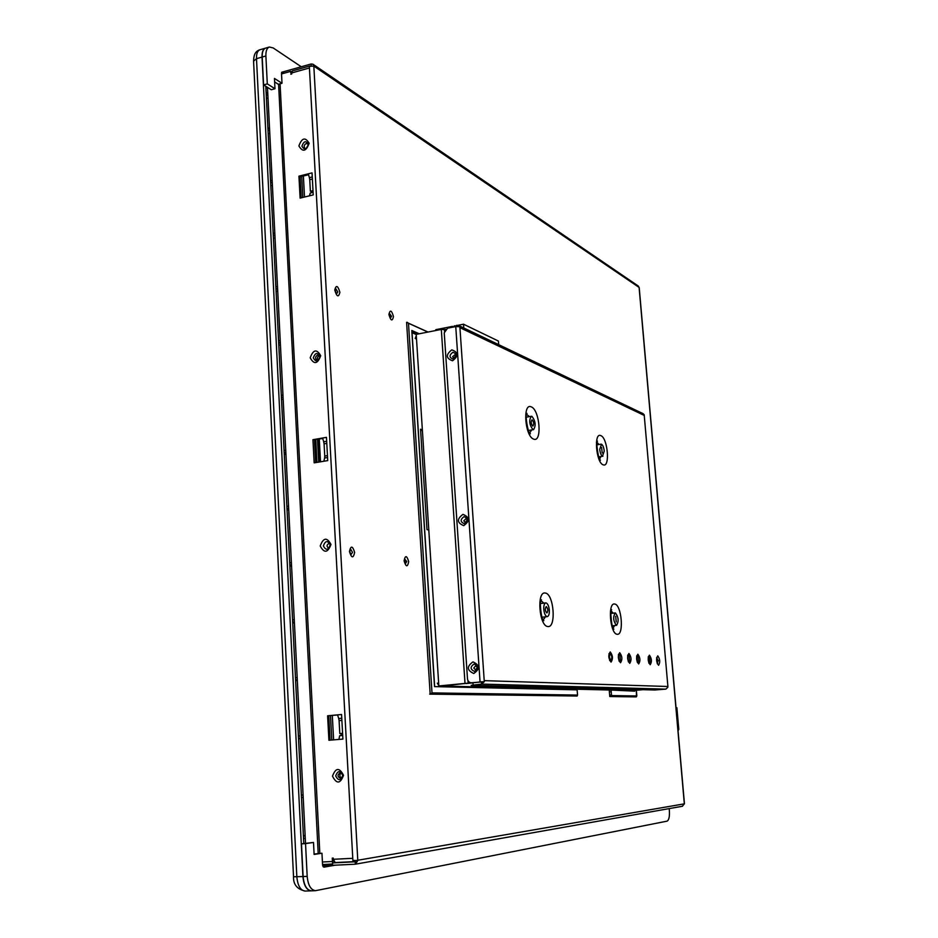 <?xml version="1.0" encoding="UTF-8"?>
<svg xmlns="http://www.w3.org/2000/svg" width="938" height="938" viewBox="0 0 938 938"><rect width="100%" height="100%" fill="white"/><g stroke="black" fill="none" stroke-linecap="round" stroke-linejoin="round"><path stroke-width="1.41" d="M311.439 890.842L311.346 890.842C306.597 890.268 303.795 885.507 302.915 876.573L293.535 876.76C293.231 884.499 297.147 889.271 305.296 891.1C300.535 890.525 297.721 885.777 296.842 876.854L256.496 58.672C256.355 53.642 257.528 50.664 260.002 49.737L265.595 48.119M293.535 876.76L253.577 61.181L256.496 58.672L262.019 57.089C261.878 52.047 263.039 49.069 265.501 48.143M262.019 57.089L302.915 876.573M265.806 86.308L303.783 843.508M343.308 862.174L341.526 862.479M332.474 861.483L332.603 864.015L322.543 864.519M332.462 861.342L332.298 858.141M281.529 73.938L290.663 71.37L290.745 72.812M290.78 72.801L291.706 73.399M303.091 795.037L301.356 795.19M301.473 797.581L303.209 797.406M305.143 835.875L303.408 836.11M303.537 838.513L305.26 838.267M267.776 93.366L266.111 92.323M266.216 94.386L267.881 95.418M269.558 128.764L267.881 127.791M267.987 129.866L269.663 130.839M272.184 180.952L270.507 180.049M270.613 182.16L272.29 183.051M274.834 233.703L273.157 232.894M273.263 235.016L274.951 235.825M277.519 287.04L275.842 286.325M275.948 288.47L277.636 289.185M280.239 340.975L278.551 340.342M278.656 342.511L280.345 343.144M282.983 395.508L281.283 394.968M281.4 397.161L283.088 397.7M285.762 450.662L284.062 450.205M284.167 452.433L285.867 452.878M288.564 506.426L286.864 506.074M286.969 508.326L288.681 508.677M291.401 562.835L289.69 562.589M289.807 564.852L291.519 565.11M294.274 619.889L292.562 619.737M292.679 622.035L294.391 622.187M297.182 677.599L295.458 677.553M295.576 679.874L297.299 679.921M300.113 735.978L298.39 736.025M298.507 738.382L300.23 738.323M324.853 866.489L324.806 865.692M323.575 865.762L323.622 866.7M301.344 794.978L303.08 794.896M300.242 738.534L298.53 738.722M297.311 680.355L295.611 680.566M294.426 622.844L292.726 623.078M291.566 565.989L289.877 566.247M288.728 509.768L287.063 510.049M285.938 454.168L284.273 454.484M283.17 399.201L281.517 399.529M280.427 344.844L278.785 345.196M277.73 291.085L276.1 291.46M275.045 237.912L273.427 238.299M272.407 185.314L270.789 185.736M269.781 133.29L268.186 133.735M268.01 97.986L266.415 98.443M267.494 87.726L265.9 88.184M303.384 835.641L305.131 835.57M314.5 439.969L315.707 462.598M318.557 439.265L319.764 461.93M352.524 552.365L350.871 554.768L349.839 551.696L350.167 549.621L350.695 549.316L352.524 552.365M635.694 696.887L609.77 696.535L609.243 689.993M416.226 334.538L412.04 332.673M577.14 696.019L577.538 695.07L431.996 692.901L430.636 694.038L577.14 696.019L429.698 694.132M430.167 694.085L406.6 322.344M429.85 546.408L429.405 539.409M428.807 530.005L426.978 529.618L420.541 429.217L422.358 429.815M435.502 634.1L435.033 626.971M419.931 392.049L419.497 385.26M404.653 558.989L406.74 561.557L405.298 563.82M391.556 316.294L390.372 318.181L389.399 313.351L391.556 316.294M336.449 293.993L335.147 290.393L335.757 288.681L337.809 292.035L336.414 293.969M609.77 696.535L636.433 696.817L636.41 690.286M428.045 332.04L408.44 323.176M311.217 65.73L311.123 63.983L312.987 64.23L313.831 66.106L309.458 66.34M682.313 806.258L684.447 803.737L639.224 287.661L638.203 285.973M357.788 860.498L355.502 864.168L355.045 861.811L355.748 860.603L684.33 803.843L639.095 287.427L313.831 66.106L357.788 860.498L352.899 860.463L352.77 858.305L333.318 859.29L333.26 858.094L332.251 858.141L332.427 861.494L322.414 861.999M636.363 690.298L636.832 695.961L611.541 695.586L610.544 696.477M431.996 692.901L408.487 323.27L407.045 322.25M411.852 331.524L434.482 685.807M434.529 686.616L577.128 689.852L577.069 689.242M634.1 690.497L634.768 691.154L634.709 690.45M610.615 690.028L634.768 691.154M311.123 63.983L281.611 72.296M322.684 865.797L355.174 864.215M343.777 862.151L341.995 862.456M343.531 775.327C339.392 767.284 335.71 767.554 332.486 776.16C336.613 784.215 340.283 783.945 343.531 775.327M320.702 355.736C316.774 348.772 313.269 349.452 310.185 357.8C314.101 364.776 317.607 364.085 320.702 355.736M300.101 198.106L313.233 194.905L312.037 172.885L298.941 176.168L300.101 198.106M342.909 739.085L341.561 714.498L327.608 715.788L328.91 740.27L342.909 739.085M290.815 74.231L291.73 73.973L291.683 72.953L309.423 67.97L352.77 858.305M319.823 853.322L280.063 83.822M327.725 460.605L326.459 437.354L312.94 439.688L314.171 462.856L327.725 460.605M309.153 143.291C305.331 136.842 301.907 137.734 298.894 145.941C302.704 152.39 306.116 151.51 309.153 143.291M330.973 544.45C326.952 537.005 323.364 537.509 320.221 545.975C324.22 553.432 327.808 552.916 330.973 544.45M330.211 544.931C327.655 540.206 325.38 540.523 323.376 545.904C325.92 550.641 328.194 550.313 330.211 544.931M308.461 144.464C306.034 140.372 303.853 140.935 301.942 146.152C304.358 150.256 306.538 149.693 308.461 144.464L306.128 148.65M319.975 356.557C317.478 352.125 315.25 352.559 313.292 357.87C315.778 362.303 318.005 361.857 319.975 356.557M342.722 775.386C340.095 770.274 337.75 770.45 335.71 775.914C338.325 781.037 340.67 780.862 342.722 775.386M611.541 695.586L611.13 690.626M577.128 689.852L577.538 695.07M291.132 71.675L291.882 71.464M332.556 862.925L355.045 861.811M313.093 192.325L310.232 193.029L309.47 195.819M308.543 174.714L300.125 176.825L298.941 176.168M308.285 173.823L309.399 177.645L312.26 176.93M337.563 714.873L338.724 718.531L341.772 718.25M342.71 735.439L339.662 735.697L338.899 739.425M337.598 714.967L327.608 715.788M309.927 65.965L292.468 70.878L291.683 72.953M290.721 72.472L291.695 72.191M291.718 72.062L290.663 71.37M332.415 861.342L333.647 861.283L332.427 861.494M354.728 860.509L354.67 861.612L353.356 860.592M333.318 859.29L335.229 862.573L354.564 861.6M322.578 438.023L323.716 441.775L326.67 441.27M327.55 457.521L324.607 458.014L323.845 461.25M322.742 438.55L312.94 439.688M312.366 179.017L309.751 179.674L309.399 177.645M341.889 720.372L339.099 720.63L338.724 718.531M355.772 860.873L354.74 860.932M354.787 861.6L355.619 861.447M326.787 443.369L324.079 443.826L323.716 441.775M324.607 458.014L324.747 456.091L327.456 455.634M309.751 179.674L310.384 191.27L312.999 190.637M339.099 720.63L339.802 733.586L342.593 733.34M324.079 443.826L324.747 456.091M318.205 853.416L278.586 84.244M267.471 87.351L305.518 843.262M420.599 430.132L422.417 430.73M611.494 695.081L609.653 695.046M609.383 691.752L611.224 691.787M311.651 192.677L311.557 190.989M300.078 176.801L301.204 197.836M319.295 439.136L320.515 461.801M328.781 715.776L330.082 740.176M341.162 735.568L341.057 733.481M301.696 176.426L302.81 197.449M304.51 197.027L303.384 176.004M330.493 715.624L331.806 740.023M333.611 739.871L332.298 715.46M342.323 777.59L340.682 778.493C337.34 776.77 337.234 774.811 340.342 772.607L342.077 773.252M341.268 772.736C339.275 774.729 339.38 776.558 341.573 778.223M318.287 360.321L316.892 360.286C314.887 358.316 315.168 356.546 317.759 354.974L319.893 355.924M319.67 355.619L319.53 355.643C317.349 356.686 316.81 358.269 317.923 360.403M306.011 148.708L305.073 148.427C303.572 146.504 303.982 144.851 306.316 143.467L308.45 144.311M328.757 548.05L328.535 548.027C326.483 546.491 326.576 544.99 328.839 543.548L330.059 544.028M315.754 439.746L316.962 462.387M318.721 462.094L317.501 439.453M335.183 865.188L323.927 867.158L322.566 864.977L321.957 853.217L314.113 854.459L313.503 842.453L305.53 843.625L307.183 876.373C308.063 885.32 310.865 890.092 315.59 890.666L667.024 821.16C668.911 820.175 669.697 816.728 669.38 810.819L669.193 808.603M307.183 876.373L303.115 876.561L301.485 843.848L305.53 843.625M301.485 843.848L313.503 842.453M314.089 854.037L321.957 853.217M303.115 876.561C303.994 885.495 306.808 890.256 311.545 890.842L315.59 890.666M331.22 865.387L323.141 866.782M301.262 66.762L273.157 47.92L269.358 47.029C266.908 47.944 265.747 50.933 265.888 55.975L267.295 83.881L274.975 88.723L274.459 78.44L282.01 83.283L281.494 73.246L282.584 71.98L284.355 73.141M282.01 83.283L278.352 84.303L274.635 81.934M274.975 88.723L271.293 89.743L263.59 84.912L267.295 83.881M263.59 84.912L262.206 57.03L265.888 55.975M269.358 47.029L265.689 48.096C263.226 49.022 262.054 52 262.206 57.03M675.993 707.193L677.998 730.116M678.057 730.808L678.784 729.365L678.045 730.655M678.537 729.377L676.884 707.756L678.784 729.365M416.519 339.04L415.182 338.454L416.284 335.722M466.092 683.556L472.963 682.887M481.464 682.067L484.078 681.938M438.808 685.678L437.307 683.134M465.201 522.56L463.794 520.801L466.163 518.526L467.218 520.133L465.131 522.548M453.699 358.21L452.644 356.663L455.317 354.458L455.997 355.725L453.605 358.175M475.543 669.908L473.784 667.997L475.801 665.687L477.278 667.563L475.543 669.908M468.261 681.152L468.402 683.216L482.12 681.774M445.538 329.332L444.612 329.519L444.682 330.575M444.612 329.519L441.317 329.426L416.214 334.374L438.832 685.959L465.952 683.321M465.952 683.439L438.832 685.959M441.317 329.426L465.014 683.403L468.121 683.239L467.945 680.601M444.448 331.161L444.331 329.508M642.413 689.676L632.951 690.544L642.964 689.688M435.865 330.493L435.807 329.672L452.526 326.377M458.061 325.287L463.513 324.208L498.418 341.057L498.676 344.645M463.513 324.208L463.771 327.96M602.219 452.948L601.563 447.438L602.219 452.948M546.807 612.901L546.924 612.901C548.261 610.826 548.062 608.727 546.326 606.616L546.197 606.616C544.861 608.715 545.06 610.802 546.807 612.901M599.734 449.314L601.504 444.225C602.9 445.151 603.814 447.438 604.248 451.084L602.489 456.185C601.094 455.282 600.168 452.995 599.734 449.314M543.782 609.383C543.63 605.608 544.286 603.451 545.764 602.911L546.045 602.911C547.745 603.591 548.836 605.995 549.316 610.134C549.48 613.909 548.824 616.078 547.346 616.618L547.077 616.618C545.377 615.973 544.274 613.558 543.782 609.383M474.065 664.045C469.997 666.941 470.161 669.392 474.569 671.432C478.638 668.536 478.474 666.074 474.065 664.045M472.987 661.888C466.596 666.437 466.854 670.307 473.772 673.496C480.186 668.946 479.916 665.077 472.987 661.888M452.878 352.266C448.95 355.35 449.114 357.659 453.347 359.195C457.275 356.112 457.123 353.802 452.878 352.266M451.811 349.874C445.644 354.716 445.89 358.351 452.55 360.778C458.729 355.924 458.483 352.289 451.811 349.874M464.052 516.639C460.054 519.617 460.206 522.009 464.533 523.803C468.543 520.825 468.379 518.433 464.052 516.639M462.973 514.364C456.689 519.054 456.947 522.818 463.735 525.643C470.044 520.942 469.786 517.19 462.973 514.364M593.121 687.835L588.947 688.046L593.121 687.835M533.452 685.572L523.146 686.428L533.452 685.572M631.028 688.222L622 688.984L631.028 688.222M484.137 681.703L481.604 684.095L471.204 685.338L654.923 689.993L665.828 689.125L667.844 687.296M667.891 686.499L644.183 414.702L667.891 686.499L484.219 680.648L459.925 327.679L644.312 415.452M644.125 414.725L643.069 413.658M452.28 327.256L456.994 325.263L459.655 326.612M459.925 327.679L459.772 326.717L455.751 326.576L480.057 681.938L484.301 681.703M656.764 657.866L657.268 658.804M657.655 662.486L657.35 663.494M481.217 681.973L471.556 682.77C469.258 682.723 467.91 681.434 467.499 678.913L444.237 332.838L447.59 328.183L455.751 326.576M472.951 682.805L473.104 684.916M480.995 681.961L472.494 682.794M665.828 689.125L481.604 684.095L481.452 681.985M454.273 325.803L454.344 326.823M457.076 326.412L456.994 325.263L459.597 326.506M471.556 682.77L472.729 682.805M615.68 616.289L616.243 621.964L615.68 616.289M615.41 612.948C618.552 617.122 618.951 621.237 616.618 625.318L616.43 625.318C613.276 621.167 612.866 617.04 615.199 612.948L615.41 612.948M532.221 419.943L531.94 419.907C530.767 421.76 531.014 423.788 532.678 425.993L532.96 426.028C534.121 424.164 533.886 422.147 532.221 419.943M531.952 416.366C535.563 421.185 536.102 425.606 533.546 429.639L532.948 429.569C529.325 424.785 528.774 420.353 531.33 416.284L531.952 416.366M649.542 656.928L650.116 662.955L649.542 656.928M638.004 656.014L638.59 662.158L638.004 656.014M629.07 655.299L629.656 661.525L629.07 655.299M619.866 654.56L620.452 660.88L619.866 654.56M610.38 653.798C612.022 655.932 612.221 658.066 610.978 660.223L610.908 660.223C609.254 658.101 609.055 655.967 610.298 653.809L610.38 653.798M305.952 891.018L311.346 890.842M354.646 552.423C353.286 558.579 351.551 558.286 349.44 551.532C350.824 545.388 352.559 545.682 354.646 552.423M339.896 292.339C338.536 297.686 336.812 296.912 334.749 290.018C336.121 284.683 337.844 285.457 339.896 292.339M393.468 316.563C392.319 321.652 390.794 320.972 388.907 314.5C390.079 309.423 391.603 310.115 393.468 316.563M408.687 561.604C407.538 567.42 406.002 567.162 404.09 560.83C405.251 555.026 406.787 555.284 408.687 561.604M412.005 332.087L416.859 334.245M309.329 66.258L309.423 67.97M408.487 323.27L427.916 332.064M419.216 333.776L411.782 330.469M641.299 689.653L631.825 690.52L441.728 686.03L466.127 683.38M440.285 685.995L441.728 686.03M597.096 442.455L599.007 444.495M600.801 435.607C593.59 431.972 596.099 462.821 603.204 464.838C610.298 467.992 607.801 437.929 600.801 435.607M614.671 604.025C607.496 602.196 610.099 634.123 617.169 634.276C624.227 635.612 621.636 604.529 614.671 604.025M526.652 414.362L529.384 416.613M531.236 406.858C522.407 402.484 524.952 436.569 533.675 439.125C542.352 442.912 539.807 409.777 531.236 406.858M541.05 600.695L543.829 603.134M545.295 593.039C536.477 590.858 539.127 626.291 547.827 626.537C556.504 628.108 553.866 593.731 545.295 593.039M657.761 655.861C655.979 658.851 656.248 661.994 658.57 665.288C660.34 662.298 660.071 659.156 657.761 655.861M649.389 655.17C647.548 658.195 647.818 661.384 650.21 664.725C652.039 661.7 651.758 658.511 649.389 655.17M637.852 654.22C635.941 657.292 636.21 660.54 638.672 663.952C640.584 660.868 640.314 657.62 637.852 654.22M628.917 653.469C626.936 656.6 627.205 659.883 629.738 663.354C631.708 660.223 631.438 656.928 628.917 653.469M619.713 652.707C617.661 655.873 617.931 659.215 620.534 662.732C622.574 659.566 622.293 656.225 619.713 652.707M610.228 651.922C608.105 655.134 608.387 658.523 611.06 662.099C613.159 658.886 612.889 655.498 610.228 651.922M600.871 456.56L599.675 459.069M611.213 611.001L613.147 613.171M614.554 625.54L613.171 628.085M531.6 429.956L529.759 432.981M545.412 616.841L543.266 619.854M484.219 680.648L484.219 681.68M656.67 660.61L658.312 660.61L657.128 662.908M253.565 61.029C253.858 57.077 253.999 51.496 260.002 49.737M405.322 563.844L404.677 558.978M312.987 64.23L638.297 286.043M682.559 806.234L355.502 864.168M434.622 686.17L411.934 331.02M354.67 861.612L335.229 862.573M329.39 547.815L328.535 548.027M439.957 686.006L632.411 690.544M455.716 357.038L455.551 354.634M599.476 459.514L600.437 460.159C598.632 462.434 595.349 438.327 597.483 441.2L596.404 442.384M612.455 628.284L613.862 629.164C611.881 631.239 609.594 606.968 611.658 609.806L610.474 610.966M529.665 433.262L530.416 433.766C527.836 434.235 524.577 412.075 527.027 413.4L525.878 414.561M542.481 619.842L543.864 620.628C541.402 621.425 538.94 599.394 541.461 599.816L540.288 600.883M657.327 663.834L656.659 657.538M648.92 663.248L649.295 663.436C648.627 664.432 647.806 655.463 648.568 656.623L648.252 656.881M637.348 662.439L637.734 662.627C637.008 663.506 636.234 654.607 637.008 655.709L636.668 655.967M628.378 661.818L628.765 662.005C628.026 662.932 627.241 653.856 628.026 655.005L627.686 655.263M619.127 661.173L619.537 661.36C618.787 662.298 617.978 653.141 618.799 654.278L618.435 654.536M609.618 660.516L610.028 660.692C608.961 658.218 608.715 655.826 609.278 653.528L608.914 653.786M601.024 444.178L596.838 444.835M545.717 602.911L540.476 603.533M458.576 325.486L643.198 413.717M547.311 616.618L542.047 617.216M602.888 456.243L598.702 456.888M616.618 625.318L612.244 625.798M615.199 612.948L610.837 613.429M533.546 429.639L528.469 430.472M531.33 416.284L526.253 417.152M650.116 662.955L649.037 663.06M649.471 656.94L648.404 657.046M638.59 662.158L637.477 662.263M637.946 656.014L636.832 656.119M629.656 661.525L628.507 661.642M628.999 655.299L627.862 655.416M620.452 660.88L619.279 660.997M619.784 654.56L618.623 654.677M610.978 660.223L609.77 660.34M610.298 653.809L609.102 653.927M656.659 658.488L658.312 660.61"/></g></svg>
